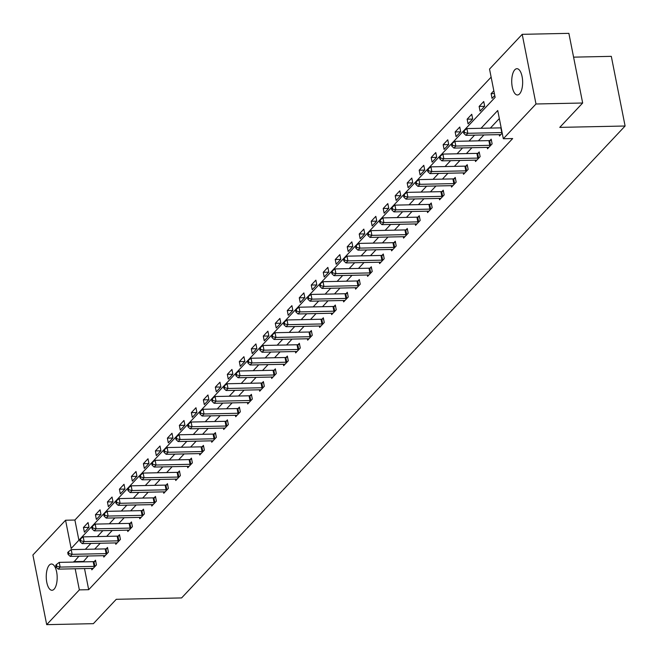 <?xml version="1.0" encoding="UTF-8"?>
<svg xmlns="http://www.w3.org/2000/svg" width="658" height="658" viewBox="0 0 658 658"><rect width="100%" height="100%" fill="white"/><g stroke="black" fill="none" stroke-linecap="round" stroke-linejoin="round"><path stroke-width="0.99" d="M519.573 93.888A13.135 5.461 88.8 0 1 517.459 94.974A13.135 5.461 88.8 0 1 511.891 84.569A13.135 5.461 88.8 0 1 514.803 69.789A13.135 5.461 88.8 0 1 516.908 68.703A13.135 5.461 88.8 0 1 522.477 79.108A13.135 5.461 88.8 0 1 519.573 93.888M54.096 589.19A13.135 5.461 88.8 0 1 51.982 590.275A13.135 5.461 88.8 0 1 46.414 579.871A13.135 5.461 88.8 0 1 49.325 565.09A13.135 5.461 88.8 0 1 51.431 564.005A13.135 5.461 88.8 0 1 57.007 574.409A13.135 5.461 88.8 0 1 54.096 589.19M573.587 57.147L611.307 56.349L625.1 126.007L181.608 597.925L116.269 599.298L93.362 623.669L46.693 624.648L32.9 554.99L65.57 520.231L71.154 548.468L495.129 97.335L489.536 69.09L522.205 34.331L535.99 103.989L503.329 138.748L497.736 110.511L481.031 128.285M491.131 77.134L74.897 520.034L65.57 520.231M535.99 103.989L582.667 103.01L568.874 33.352L522.205 34.331M74.897 520.034L78.902 540.234M84.38 532.174L88.986 527.264L88.057 522.559L83.443 527.469L84.38 532.174M96.364 519.417L100.978 514.507L100.049 509.802L95.435 514.712L96.364 519.417M108.356 506.66L112.97 501.75L112.041 497.045L107.427 501.947L108.356 506.66M120.348 493.895L124.962 488.993L124.025 484.288L119.419 489.19L120.348 493.895M132.34 481.138L136.946 476.236L136.017 471.523L131.403 476.433L132.34 481.138M144.332 468.381L148.938 463.471L148.009 458.766L143.395 463.676L144.332 468.381M156.316 455.624L160.93 450.714L160.001 446.009L155.387 450.911L156.316 455.624M168.308 442.867L172.922 437.957L171.993 433.252L167.379 438.154L168.308 442.867M180.3 430.102L184.914 425.2L183.977 420.487L179.371 425.397L180.3 430.102M192.292 417.345L196.898 412.434L195.969 407.73L191.355 412.64L192.292 417.345M204.284 404.588L208.89 399.677L207.961 394.973L203.347 399.883L204.284 404.588M216.268 391.831L220.882 386.92L219.953 382.216L215.339 387.118L216.268 391.831M228.26 379.066L232.874 374.163L231.945 369.459L227.331 374.361L228.26 379.066M240.252 366.309L244.866 361.406L243.929 356.694L239.323 361.604L240.252 366.309M252.244 353.552L256.85 348.641L255.921 343.937L251.307 348.847L252.244 353.552M264.236 340.795L268.842 335.884L267.913 331.18L263.299 336.082L264.236 340.795M276.22 328.029L280.834 323.127L279.905 318.423L275.291 323.325L276.22 328.029M288.212 315.272L292.826 310.37L291.897 305.657L287.283 310.568L288.212 315.272M300.204 302.516L304.819 297.605L303.881 292.9L299.275 297.811L300.204 302.516M312.196 289.759L316.802 284.848L315.873 280.144L311.259 285.054L312.196 289.759M324.188 277.002L328.794 272.091L327.865 267.387L323.251 272.289L324.188 277.002M336.172 264.236L340.786 259.334L339.857 254.621L335.243 259.532L336.172 264.236M348.164 251.479L352.778 246.569L351.849 241.864L347.235 246.775L348.164 251.479M360.156 238.722L364.771 233.812L363.833 229.107L359.227 234.018L360.156 238.722M372.148 225.965L376.754 221.055L375.825 216.35L371.211 221.252L372.148 225.965M384.14 213.2L388.746 208.298L387.817 203.593L383.203 208.496L384.14 213.2M396.124 200.443L400.738 195.541L399.809 190.828L395.195 195.739L396.124 200.443M408.116 187.686L412.731 182.776L411.801 178.071L407.187 182.982L408.116 187.686M420.108 174.929L424.723 170.019L423.785 165.314L419.179 170.225L420.108 174.929M432.1 162.172L436.715 157.262L435.777 152.557L431.171 157.459L432.1 162.172M444.092 149.407L448.698 144.505L447.769 139.792L443.155 144.702L444.092 149.407M456.076 136.65L460.69 131.74L459.761 127.035L455.147 131.945L456.076 136.65M468.068 123.893L472.683 118.983L471.753 114.278L467.139 119.188L468.068 123.893M480.06 111.136L484.675 106.226L483.737 101.521L479.131 106.423L480.06 111.136M493.829 90.779L491.123 93.666L492.052 98.371L494.758 95.492M84.512 568.578L88.69 589.691L512.664 138.55L503.329 138.748M499.332 118.555L490.366 128.088M483.918 134.948L478.382 140.845M471.926 147.713L466.39 153.602M459.934 160.47L454.398 166.359M447.942 173.227L442.406 179.124M435.958 185.984L430.414 191.881M423.966 198.749L418.43 204.638M411.974 211.506L406.438 217.395M399.982 224.263L394.446 230.16M387.99 237.02L382.454 242.917M376.006 249.785L370.462 255.674M364.014 262.542L358.478 268.431M352.022 275.299L346.486 281.188M340.03 288.056L334.494 293.953M328.038 300.813L322.502 306.71M316.054 313.578L310.51 319.467M304.062 326.335L298.526 332.224M292.07 339.092L286.534 344.989M280.078 351.849L274.542 357.746M268.086 364.614L262.55 370.503M256.102 377.371L250.558 383.26M244.11 390.128L238.566 396.017M232.118 402.885L226.582 408.783M220.126 415.642L214.59 421.539M208.134 428.407L202.598 434.296M196.15 441.164L190.606 447.053M184.158 453.921L178.614 459.819M172.166 466.678L166.63 472.576M160.174 479.443L154.638 485.333M148.182 492.2L142.646 498.09M136.198 504.957L130.654 510.855M124.206 517.714L118.662 523.612M112.214 530.48L106.678 536.369M100.222 543.237L94.686 549.126M88.23 555.994L83.188 561.874M91.552 568.43L91.832 569.828L96.446 564.918L95.509 560.213L94.267 561.537M103.545 555.673L103.824 557.071L108.43 552.161L107.501 547.456L106.259 548.78M115.537 542.916L115.816 544.314L120.422 539.404L119.493 534.699L118.251 536.023M127.529 530.151L127.8 531.549L132.414 526.647L131.485 521.934L130.243 523.258M139.521 517.394L139.792 518.792L144.406 513.882L143.477 509.177L142.227 510.501M151.504 504.637L151.784 506.035L156.398 501.125L155.461 496.42L154.219 497.744M163.497 491.88L163.776 493.278L168.382 488.368L167.453 483.663L166.211 484.987M175.489 479.123L175.768 480.513L180.374 475.611L179.445 470.906L178.203 472.222M187.481 466.358L187.752 467.756L192.366 462.854L191.437 458.141L190.195 459.465M199.473 453.601L199.744 454.999L204.358 450.088L203.429 445.384L202.179 446.708M211.457 440.844L211.736 442.242L216.35 437.331L215.413 432.627L214.171 433.951M223.449 428.087L223.728 429.477L228.342 424.575L227.405 419.87L226.163 421.194M235.441 415.321L235.72 416.72L240.326 411.818L239.397 407.105L238.155 408.429M247.433 402.564L247.704 403.963L252.318 399.052L251.389 394.348L250.147 395.672M259.425 389.807L259.696 391.206L264.31 386.295L263.381 381.591L262.131 382.915M271.409 377.05L271.688 378.449L276.302 373.538L275.365 368.834L274.123 370.158M283.401 364.285L283.68 365.684L288.294 360.781L287.357 356.068L286.115 357.393M295.393 351.528L295.672 352.927L300.278 348.016L299.349 343.311L298.107 344.636M307.385 338.771L307.656 340.17L312.27 335.259L311.341 330.555L310.099 331.879M319.377 326.014L319.648 327.413L324.262 322.502L323.333 317.798L322.083 319.122M331.361 313.257L331.64 314.647L336.254 309.745L335.317 305.041L334.075 306.365M343.353 300.492L343.632 301.89L348.246 296.988L347.309 292.275L346.067 293.6M355.345 287.735L355.624 289.133L360.23 284.223L359.301 279.518L358.059 280.843M367.337 274.978L367.608 276.376L372.222 271.466L371.293 266.761L370.051 268.086M379.329 262.221L379.6 263.619L384.214 258.709L383.285 254.004L382.035 255.329M391.313 249.456L391.592 250.854L396.206 245.952L395.269 241.239L394.027 242.563M403.305 236.699L403.584 238.097L408.199 233.187L407.261 228.482L406.019 229.806M415.297 223.942L415.576 225.34L420.182 220.43L419.253 215.725L418.011 217.05M427.289 211.185L427.56 212.583L432.174 207.673L431.245 202.968L430.003 204.293M439.281 198.428L439.552 199.818L444.166 194.916L443.237 190.211L441.987 191.527M451.265 185.663L451.544 187.061L456.159 182.159L455.221 177.446L453.979 178.77M463.257 172.906L463.536 174.304L468.151 169.394L467.213 164.689L465.971 166.013M475.249 160.149L475.528 161.547L480.134 156.637L479.205 151.932L477.963 153.256M487.241 147.392L487.512 148.782L492.126 143.88L491.197 139.175L489.955 140.499M499.233 134.627L499.504 136.025L502.219 133.138M582.667 103.01L559.761 127.381L625.1 126.007M88.69 589.691L79.355 589.889L46.693 624.648M78.894 556.191L73.852 562.072M75.177 568.775L79.355 589.889M474.582 135.145L469.047 141.042M462.59 147.91L457.055 153.799M450.598 160.667L445.063 166.556M438.615 173.424L433.071 179.313M426.623 186.181L421.079 192.078M414.63 198.938L409.095 204.835M402.638 211.703L397.103 217.592M390.646 224.46L385.111 230.349M378.663 237.217L373.119 243.115M366.671 249.974L361.127 255.872M354.678 262.739L349.143 268.629M342.686 275.496L337.151 281.385M330.694 288.253L325.159 294.142M318.711 301.01L313.167 306.908M306.718 313.767L301.175 319.665M294.726 326.533L289.191 332.422M282.734 339.289L277.199 345.179M270.742 352.046L265.207 357.944M258.759 364.803L253.215 370.701M246.766 377.569L241.223 383.458M234.774 390.326L229.239 396.215M222.782 403.083L217.247 408.98M210.79 415.84L205.255 421.737M198.806 428.605L193.263 434.494M186.814 441.362L181.271 447.251M174.822 454.119L169.287 460.008M162.83 466.876L157.295 472.773M150.838 479.633L145.303 485.53M138.854 492.398L133.311 498.287M126.862 505.155L121.319 511.044M114.87 517.912L109.335 523.809M102.878 530.669L97.343 536.566M90.886 543.434L85.351 549.323M83.105 561.455L73.77 561.652M88.904 527.354L83.443 527.469M100.896 514.597L95.435 514.712M112.888 501.832L107.427 501.947M124.88 489.075L119.419 489.19M136.872 476.318L131.403 476.433M148.856 463.561L143.395 463.676M160.848 450.804L155.387 450.911M172.84 438.039L167.379 438.154M184.832 425.282L179.371 425.397M196.824 412.525L191.355 412.64M208.808 399.768L203.347 399.883M220.8 387.003L215.339 387.118M232.792 374.246L227.331 374.361M244.784 361.489L239.323 361.604M256.776 348.732L251.307 348.847M268.76 335.975L263.299 336.082M280.752 323.21L275.291 323.325M292.744 310.453L287.283 310.568M304.736 297.696L299.275 297.811M316.728 284.939L311.259 285.054M328.712 272.173L323.251 272.289M340.704 259.416L335.243 259.532M352.696 246.66L347.235 246.775M364.688 233.903L359.227 234.018M376.68 221.137L371.211 221.252M388.664 208.38L383.203 208.496M400.656 195.623L395.195 195.739M412.648 182.866L407.187 182.982M424.64 170.109L419.179 170.225M436.632 157.344L431.171 157.459M448.616 144.587L443.155 144.702M460.608 131.83L455.147 131.945M472.6 119.073L467.139 119.188M484.592 106.308L479.131 106.423M494.388 93.6L491.123 93.666M94.127 566.374L93.197 561.669L59.22 562.376L60.149 567.089L94.127 566.374A2.056 0.732 168.8 0 0 94.884 566.299L95.196 566.242M56.868 566.341L56.498 564.457L55.724 565.271L56.103 567.155L56.868 566.341L60.149 567.089L58.233 569.129L92.202 568.413A2.056 0.732 168.8 0 1 92.844 568.463L93.074 568.504M93.197 561.669A2.056 0.732 168.8 0 0 93.946 561.595L95.723 561.29M59.22 562.376L56.498 564.457M56.103 567.155L58.233 569.129M106.119 553.617L105.19 548.904L71.212 549.619L72.141 554.324L106.119 553.617A2.056 0.732 168.8 0 0 106.867 553.543L107.188 553.485M68.86 553.575L68.49 551.7L67.716 552.514L68.087 554.398L68.86 553.575L72.141 554.324L70.217 556.372L104.194 555.656A2.056 0.732 168.8 0 1 104.836 555.706L105.066 555.747M105.19 548.904A2.056 0.732 168.8 0 0 105.938 548.83L107.715 548.533M71.212 549.619L68.49 551.7M68.087 554.398L70.217 556.372M118.111 540.851L117.173 536.147L83.204 536.862L84.134 541.567L118.111 540.851A2.056 0.732 168.8 0 0 118.859 540.777L119.18 540.728M80.852 540.818L80.473 538.935L79.708 539.757L80.079 541.641L80.852 540.818L84.134 541.567L82.209 543.615L116.186 542.899A2.056 0.732 168.8 0 1 116.828 542.94L117.058 542.99M117.173 536.147A2.056 0.732 168.8 0 0 117.93 536.073L119.707 535.776M83.204 536.862L80.473 538.935M80.079 541.641L82.209 543.615M130.103 528.094L129.165 523.39L95.188 524.105L96.126 528.81L130.103 528.094A2.056 0.732 168.8 0 0 130.852 528.02L131.172 527.971M92.836 528.061L92.465 526.178L91.701 527L92.071 528.876L92.836 528.061L96.126 528.81L94.201 530.85L128.178 530.142A2.056 0.732 168.8 0 1 128.82 530.183L129.05 530.225M129.165 523.39A2.056 0.732 168.8 0 0 129.922 523.316L131.699 523.011M95.188 524.105L92.465 526.178M92.071 528.876L94.201 530.85M142.087 515.337L141.157 510.633L107.18 511.34L108.109 516.053L142.087 515.337A2.056 0.732 168.8 0 0 142.844 515.263L143.164 515.206M104.828 515.304L104.457 513.421L103.693 514.235L104.063 516.119L104.828 515.304L108.109 516.053L106.193 518.093L140.17 517.385A2.056 0.732 168.8 0 1 140.812 517.427L141.034 517.468M141.157 510.633A2.056 0.732 168.8 0 0 141.914 510.559L143.691 510.254M107.18 511.34L104.457 513.421M104.063 516.119L106.193 518.093M154.079 502.58L153.149 497.867L119.172 498.583L120.101 503.288L154.079 502.58A2.056 0.732 168.8 0 0 154.836 502.506L155.148 502.449M116.82 502.548L116.45 500.664L115.676 501.478L116.055 503.362L116.82 502.548L120.101 503.288L118.185 505.336L152.162 504.62A2.056 0.732 168.8 0 1 152.796 504.67L153.026 504.711M153.149 497.867A2.056 0.732 168.8 0 0 153.898 497.802L155.675 497.497M119.172 498.583L116.45 500.664M116.055 503.362L118.185 505.336M166.071 489.815L165.142 485.11L131.164 485.826L132.094 490.531L166.071 489.815A2.056 0.732 168.8 0 0 166.819 489.749L167.14 489.692M128.812 489.782L128.442 487.899L127.668 488.721L128.039 490.605L128.812 489.782L132.094 490.531L130.169 492.579L164.146 491.863A2.056 0.732 168.8 0 1 164.788 491.904L165.018 491.954M165.142 485.11A2.056 0.732 168.8 0 0 165.89 485.036L167.667 484.74M131.164 485.826L128.442 487.899M128.039 490.605L130.169 492.579M178.063 477.058L177.125 472.354L143.156 473.069L144.086 477.774L178.063 477.058A2.056 0.732 168.8 0 0 178.811 476.984L179.132 476.935M140.804 477.025L140.425 475.142L139.661 475.964L140.031 477.848L140.804 477.025L144.086 477.774L142.161 479.822L176.138 479.106A2.056 0.732 168.8 0 1 176.78 479.147L177.01 479.189M177.125 472.354A2.056 0.732 168.8 0 0 177.882 472.28L179.659 471.975M143.156 473.069L140.425 475.142M140.031 477.848L142.161 479.822M190.055 464.301L189.117 459.597L155.14 460.312L156.078 465.017L190.055 464.301A2.056 0.732 168.8 0 0 190.804 464.227L191.124 464.17M152.796 464.268L152.417 462.385L151.653 463.199L152.023 465.083L152.796 464.268L156.078 465.017L154.153 467.057L188.13 466.349A2.056 0.732 168.8 0 1 188.772 466.39L189.002 466.432M189.117 459.597A2.056 0.732 168.8 0 0 189.874 459.523L191.651 459.218M155.14 460.312L152.417 462.385M152.023 465.083L154.153 467.057M202.039 451.544L201.109 446.84L167.132 447.547L168.061 452.26L202.039 451.544A2.056 0.732 168.8 0 0 202.796 451.47L203.116 451.413M164.78 451.511L164.41 449.628L163.645 450.442L164.015 452.326L164.78 451.511L168.061 452.26L166.145 454.3L200.122 453.584A2.056 0.732 168.8 0 1 200.764 453.633L200.986 453.675M201.109 446.84A2.056 0.732 168.8 0 0 201.866 446.766L203.643 446.461M167.132 447.547L164.41 449.628M164.015 452.326L166.145 454.3M214.031 438.787L213.102 434.074L179.124 434.79L180.053 439.495L214.031 438.787A2.056 0.732 168.8 0 0 214.788 438.713L215.1 438.656M176.772 438.746L176.402 436.871L175.628 437.685L176.007 439.569L176.772 438.746L180.053 439.495L178.137 441.543L212.115 440.827A2.056 0.732 168.8 0 1 212.748 440.876L212.978 440.918M213.102 434.074A2.056 0.732 168.8 0 0 213.85 434L215.627 433.704M179.124 434.79L176.402 436.871M176.007 439.569L178.137 441.543M226.023 426.022L225.094 421.317L191.116 422.033L192.046 426.738L226.023 426.022A2.056 0.732 168.8 0 0 226.771 425.948L227.092 425.899M188.764 425.989L188.394 424.106L187.62 424.928L187.991 426.812L188.764 425.989L192.046 426.738L190.121 428.786L224.098 428.07A2.056 0.732 168.8 0 1 224.74 428.111L224.97 428.161M225.094 421.317A2.056 0.732 168.8 0 0 225.842 421.243L227.619 420.947M191.116 422.033L188.394 424.106M187.991 426.812L190.121 428.786M238.015 413.265L237.077 408.56L203.108 409.276L204.038 413.981L238.015 413.265A2.056 0.732 168.8 0 0 238.764 413.191L239.084 413.142M200.756 413.232L200.377 411.349L199.613 412.163L199.983 414.046L200.756 413.232L204.038 413.981L202.113 416.021L236.09 415.313A2.056 0.732 168.8 0 1 236.732 415.354L236.962 415.395M237.077 408.56A2.056 0.732 168.8 0 0 237.834 408.486L239.611 408.182M203.108 409.276L200.377 411.349M199.983 414.046L202.113 416.021M250.007 400.508L249.069 395.803L215.092 396.511L216.03 401.224L250.007 400.508A2.056 0.732 168.8 0 0 250.756 400.434L251.076 400.377M212.748 400.475L212.369 398.592L211.605 399.406L211.975 401.29L212.748 400.475L216.03 401.224L214.105 403.264L248.082 402.548A2.056 0.732 168.8 0 1 248.724 402.597L248.954 402.638M249.069 395.803A2.056 0.732 168.8 0 0 249.826 395.729L251.603 395.425M215.092 396.511L212.369 398.592M211.975 401.29L214.105 403.264M261.991 387.751L261.061 383.038L227.084 383.754L228.013 388.459L261.991 387.751A2.056 0.732 168.8 0 0 262.748 387.677L263.068 387.62M224.732 387.71L224.362 385.835L223.597 386.649L223.967 388.533L224.732 387.71L228.013 388.459L226.097 390.507L260.075 389.791A2.056 0.732 168.8 0 1 260.716 389.84L260.938 389.881M261.061 383.038A2.056 0.732 168.8 0 0 261.818 382.964L263.595 382.668M227.084 383.754L224.362 385.835M223.967 388.533L226.097 390.507M273.983 374.986L273.054 370.281L239.076 370.997L240.006 375.702L273.983 374.986A2.056 0.732 168.8 0 0 274.74 374.912L275.052 374.863M236.724 374.953L236.354 373.07L235.58 373.892L235.959 375.776L236.724 374.953L240.006 375.702L238.089 377.75L272.067 377.034A2.056 0.732 168.8 0 1 272.708 377.075L272.93 377.124M273.054 370.281A2.056 0.732 168.8 0 0 273.802 370.207L275.579 369.911M239.076 370.997L236.354 373.07M235.959 375.776L238.089 377.75M285.975 362.229L285.046 357.524L251.068 358.24L251.998 362.945L285.975 362.229A2.056 0.732 168.8 0 0 286.724 362.155L287.044 362.106M248.716 362.196L248.346 360.313L247.572 361.135L247.943 363.01L248.716 362.196L251.998 362.945L250.073 364.993L284.05 364.277A2.056 0.732 168.8 0 1 284.692 364.318L284.922 364.359M285.046 357.524A2.056 0.732 168.8 0 0 285.794 357.45L287.571 357.146M251.068 358.24L248.346 360.313M247.943 363.01L250.073 364.993M297.967 349.472L297.029 344.767L263.06 345.475L263.99 350.188L297.967 349.472A2.056 0.732 168.8 0 0 298.716 349.398L299.036 349.34M260.708 349.439L260.329 347.556L259.565 348.37L259.935 350.253L260.708 349.439L263.99 350.188L262.065 352.227L296.042 351.52A2.056 0.732 168.8 0 1 296.684 351.561L296.914 351.602M297.029 344.767A2.056 0.732 168.8 0 0 297.786 344.693L299.563 344.389M263.06 345.475L260.329 347.556M259.935 350.253L262.065 352.227M309.959 336.715L309.021 332.01L275.044 332.718L275.982 337.422L309.959 336.715A2.056 0.732 168.8 0 0 310.708 336.641L311.028 336.583M272.7 336.682L272.322 334.799L271.557 335.613L271.927 337.496L272.7 336.682L275.982 337.422L274.057 339.47L308.034 338.755A2.056 0.732 168.8 0 1 308.676 338.804L308.906 338.845M309.021 332.01A2.056 0.732 168.8 0 0 309.778 331.936L311.555 331.632M275.044 332.718L272.322 334.799M271.927 337.496L274.057 339.47M321.943 323.958L321.014 319.245L287.036 319.961L287.965 324.665L321.943 323.958A2.056 0.732 168.8 0 0 322.7 323.884L323.02 323.826M284.684 323.917L284.314 322.033L283.549 322.856L283.919 324.739L284.684 323.917L287.965 324.665L286.049 326.713L320.027 325.998A2.056 0.732 168.8 0 1 320.668 326.047L320.89 326.088M321.014 319.245A2.056 0.732 168.8 0 0 321.77 319.171L323.547 318.875M287.036 319.961L284.314 322.033M283.919 324.739L286.049 326.713M333.935 311.193L333.006 306.488L299.028 307.204L299.958 311.908L333.935 311.193A2.056 0.732 168.8 0 0 334.692 311.119L335.004 311.07M296.676 311.16L296.306 309.276L295.532 310.099L295.911 311.982L296.676 311.16L299.958 311.908L298.041 313.956L332.019 313.241A2.056 0.732 168.8 0 1 332.66 313.282L332.882 313.323M333.006 306.488A2.056 0.732 168.8 0 0 333.754 306.414L335.531 306.118M299.028 307.204L296.306 309.276M295.911 311.982L298.041 313.956M345.927 298.436L344.998 293.731L311.02 294.447L311.95 299.151L345.927 298.436A2.056 0.732 168.8 0 0 346.676 298.362L346.996 298.313M308.668 298.403L308.298 296.519L307.525 297.334L307.895 299.217L308.668 298.403L311.95 299.151L310.025 301.191L344.002 300.484A2.056 0.732 168.8 0 1 344.644 300.525L344.874 300.566M344.998 293.731A2.056 0.732 168.8 0 0 345.746 293.657L347.523 293.353M311.02 294.447L308.298 296.519M307.895 299.217L310.025 301.191M357.919 285.679L356.981 280.974L323.012 281.682L323.942 286.394L357.919 285.679A2.056 0.732 168.8 0 0 358.668 285.605L358.988 285.547M320.66 285.646L320.281 283.762L319.517 284.577L319.887 286.46L320.66 285.646L323.942 286.394L322.017 288.434L355.994 287.719A2.056 0.732 168.8 0 1 356.636 287.768L356.866 287.809M356.981 280.974A2.056 0.732 168.8 0 0 357.738 280.9L359.515 280.596M323.012 281.682L320.281 283.762M319.887 286.46L322.017 288.434M369.911 272.922L368.974 268.209L334.996 268.925L335.934 273.629L369.911 272.922A2.056 0.732 168.8 0 0 370.66 272.848L370.98 272.79M332.652 272.881L332.274 271.006L331.509 271.82L331.879 273.703L332.652 272.881L335.934 273.629L334.009 275.677L367.986 274.962A2.056 0.732 168.8 0 1 368.628 275.011L368.858 275.052M368.974 268.209A2.056 0.732 168.8 0 0 369.73 268.135L371.507 267.839M334.996 268.925L332.274 271.006M331.879 273.703L334.009 275.677M381.895 260.157L380.966 255.452L346.988 256.168L347.918 260.872L381.895 260.157A2.056 0.732 168.8 0 0 382.652 260.083L382.972 260.033M344.636 260.124L344.266 258.24L343.501 259.063L343.871 260.946L344.636 260.124L347.918 260.872L346.001 262.92L379.979 262.205A2.056 0.732 168.8 0 1 380.62 262.246L380.85 262.295M380.966 255.452A2.056 0.732 168.8 0 0 381.722 255.378L383.499 255.082M346.988 256.168L344.266 258.24M343.871 260.946L346.001 262.92M393.887 247.4L392.958 242.695L358.98 243.411L359.91 248.115L393.887 247.4A2.056 0.732 168.8 0 0 394.644 247.326L394.956 247.276M356.628 247.367L356.258 245.483L355.484 246.306L355.863 248.181L356.628 247.367L359.91 248.115L357.993 250.155L391.971 249.448A2.056 0.732 168.8 0 1 392.612 249.489L392.834 249.53M392.958 242.695A2.056 0.732 168.8 0 0 393.706 242.621L395.483 242.317M358.98 243.411L356.258 245.483M355.863 248.181L357.993 250.155M405.879 234.643L404.95 229.938L370.972 230.645L371.902 235.358L405.879 234.643A2.056 0.732 168.8 0 0 406.628 234.569L406.948 234.511M368.62 234.61L368.25 232.726L367.477 233.541L367.855 235.424L368.62 234.61L371.902 235.358L369.977 237.398L403.954 236.691A2.056 0.732 168.8 0 1 404.596 236.732L404.826 236.773M404.95 229.938A2.056 0.732 168.8 0 0 405.698 229.864L407.475 229.56M370.972 230.645L368.25 232.726M367.855 235.424L369.977 237.398M417.871 221.886L416.933 217.173L382.964 217.888L383.894 222.593L417.871 221.886A2.056 0.732 168.8 0 0 418.62 221.812L418.94 221.754M380.612 221.853L380.234 219.969L379.469 220.784L379.839 222.667L380.612 221.853L383.894 222.593L381.969 224.641L415.946 223.926A2.056 0.732 168.8 0 1 416.588 223.975L416.818 224.016M416.933 217.173A2.056 0.732 168.8 0 0 417.69 217.107L419.467 216.803M382.964 217.888L380.234 219.969M379.839 222.667L381.969 224.641M429.863 209.121L428.926 204.416L394.948 205.132L395.886 209.836L429.863 209.121A2.056 0.732 168.8 0 0 430.612 209.055L430.932 208.997M392.604 209.088L392.226 207.204L391.461 208.027L391.831 209.91L392.604 209.088L395.886 209.836L393.961 211.884L427.939 211.169A2.056 0.732 168.8 0 1 428.58 211.21L428.81 211.259M428.926 204.416A2.056 0.732 168.8 0 0 429.682 204.342L431.459 204.046M394.948 205.132L392.226 207.204M391.831 209.91L393.961 211.884M441.847 196.364L440.918 191.659L406.94 192.375L407.878 197.079L441.847 196.364A2.056 0.732 168.8 0 0 442.604 196.29L442.924 196.24M404.588 196.331L404.218 194.447L403.453 195.27L403.823 197.153L404.588 196.331L407.878 197.079L405.953 199.127L439.931 198.412A2.056 0.732 168.8 0 1 440.572 198.453L440.802 198.494M440.918 191.659A2.056 0.732 168.8 0 0 441.674 191.585L443.451 191.281M406.94 192.375L404.218 194.447M403.823 197.153L405.953 199.127M453.839 183.607L452.91 178.902L418.932 179.618L419.862 184.322L453.839 183.607A2.056 0.732 168.8 0 0 454.596 183.533L454.908 183.475M416.58 183.574L416.21 181.69L415.437 182.505L415.815 184.388L416.58 183.574L419.862 184.322L417.945 186.362L451.923 185.655A2.056 0.732 168.8 0 1 452.564 185.696L452.786 185.737M452.91 178.902A2.056 0.732 168.8 0 0 453.658 178.828L455.435 178.524M418.932 179.618L416.21 181.69M415.815 184.388L417.945 186.362M465.831 170.85L464.902 166.145L430.924 166.852L431.854 171.565L465.831 170.85A2.056 0.732 168.8 0 0 466.58 170.776L466.9 170.718M428.572 170.817L428.202 168.933L427.429 169.748L427.807 171.631L428.572 170.817L431.854 171.565L429.929 173.605L463.906 172.889A2.056 0.732 168.8 0 1 464.548 172.939L464.778 172.98M464.902 166.145A2.056 0.732 168.8 0 0 465.65 166.071L467.427 165.767M430.924 166.852L428.202 168.933M427.807 171.631L429.929 173.605M477.823 158.093L476.885 153.38L442.916 154.095L443.846 158.8L477.823 158.093A2.056 0.732 168.8 0 0 478.572 158.019L478.892 157.961M440.564 158.052L440.186 156.176L439.421 156.991L439.791 158.874L440.564 158.052L443.846 158.8L441.921 160.848L475.899 160.133A2.056 0.732 168.8 0 1 476.54 160.182L476.77 160.223M476.885 153.38A2.056 0.732 168.8 0 0 477.642 153.306L479.419 153.01M442.916 154.095L440.186 156.176M439.791 158.874L441.921 160.848M489.815 145.328L488.878 140.623L454.9 141.338L455.838 146.043L489.815 145.328A2.056 0.732 168.8 0 0 490.564 145.254L490.884 145.204M452.556 145.295L452.178 143.411L451.413 144.234L451.783 146.117L452.556 145.295L455.838 146.043L453.913 148.091L487.891 147.376A2.056 0.732 168.8 0 1 488.532 147.417L488.762 147.466M488.878 140.623A2.056 0.732 168.8 0 0 489.634 140.549L491.411 140.253M454.9 141.338L452.178 143.411M451.783 146.117L453.913 148.091M501.799 132.571L500.87 127.866L466.892 128.581L467.83 133.286L501.799 132.571A2.056 0.732 168.8 0 0 502.103 132.554M464.54 132.538L464.17 130.654L463.405 131.468L463.775 133.352L464.54 132.538L467.83 133.286L465.905 135.326L499.883 134.619A2.056 0.732 168.8 0 1 500.524 134.66L500.754 134.701M466.892 128.581L464.17 130.654M463.775 133.352L465.905 135.326M94.884 566.299L93.946 561.595M106.867 553.543L105.938 548.83M118.859 540.777L117.93 536.073M130.852 528.02L129.922 523.316M142.844 515.263L141.914 510.559M154.836 502.506L153.898 497.802M166.819 489.749L165.89 485.036M178.811 476.984L177.882 472.28M190.804 464.227L189.874 459.523M202.796 451.47L201.866 446.766M214.788 438.713L213.85 434M226.771 425.948L225.842 421.243M238.764 413.191L237.834 408.486M250.756 400.434L249.826 395.729M262.748 387.677L261.818 382.964M274.74 374.912L273.802 370.207M286.724 362.155L285.794 357.45M298.716 349.398L297.786 344.693M310.708 336.641L309.778 331.936M322.7 323.884L321.77 319.171M334.692 311.119L333.754 306.414M346.676 298.362L345.746 293.657M358.668 285.605L357.738 280.9M370.66 272.848L369.73 268.135M382.652 260.083L381.722 255.378M394.644 247.326L393.706 242.621M406.628 234.569L405.698 229.864M418.62 221.812L417.69 217.107M430.612 209.055L429.682 204.342M442.604 196.29L441.674 191.585M454.596 183.533L453.658 178.828M466.58 170.776L465.65 166.071M478.572 158.019L477.642 153.306M490.564 145.254L489.634 140.549"/></g></svg>
